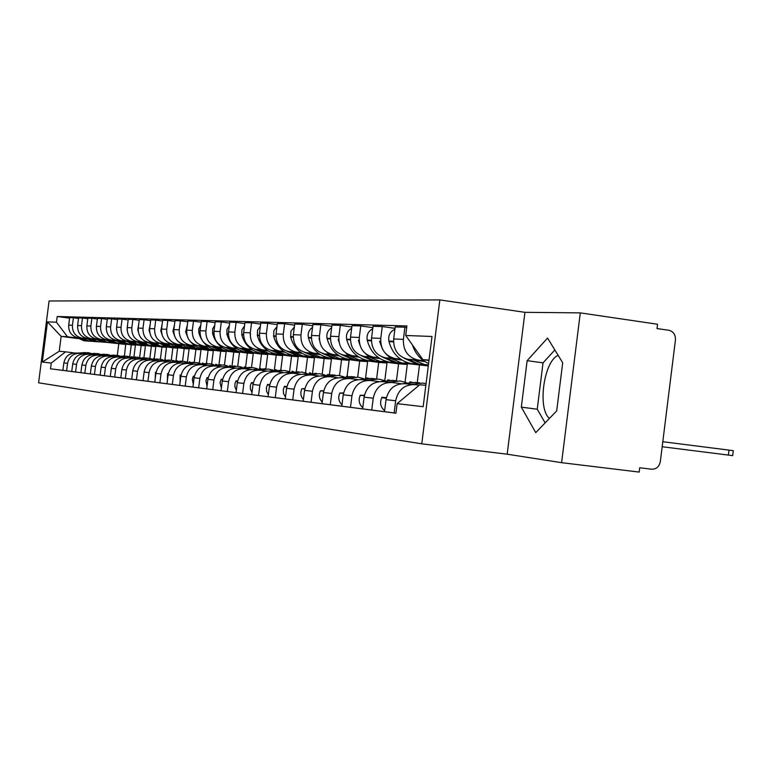<?xml version="1.0" encoding="UTF-8"?>
<svg xmlns="http://www.w3.org/2000/svg" width="772" height="772" viewBox="0 0 772 772"><rect width="100%" height="100%" fill="white"/><g stroke="black" fill="none" stroke-linecap="round" stroke-linejoin="round"><path stroke-width="1.16" d="M439.847 299.922L49.08 300.974L38.6 382.796L421.763 443.823L507.185 454.197L561.601 462.679L639.187 472.078L639.718 467.764L651.626 469.222C656.325 469.26 659.23 466.713 660.34 461.55L675.432 339.989C675.616 334.72 673.435 331.477 668.87 330.281L657.02 328.554L657.551 324.24L580.293 312.882L524.931 312.322L439.847 299.922L421.763 443.823M549.442 418.414C537.254 408.6 543.797 361.122 558.156 355.342M561.601 462.679L580.293 312.882M423.712 360.756L417.777 359.955C407.799 357.32 403.013 350.459 403.399 339.362L404.924 327.203L395.187 326.923L393.681 338.947C393.295 349.919 398.043 356.712 407.925 359.308L425.034 361.624M413.802 384.543L405.155 383.732C394.82 383.491 388.451 388.798 386.029 399.664L395.669 400.764C398.111 389.773 404.547 384.408 414.979 384.649L419.215 385.209M395.669 400.764L394.135 412.933L395.93 413.165M406.719 327.453L404.924 327.203M386.029 399.664L384.514 411.698L394.135 412.933M400.639 359.241L394.839 358.459C385.093 355.892 380.403 349.214 380.77 338.397L382.265 326.556L373.03 326.295L371.554 338.001C371.187 348.703 375.829 355.313 385.489 357.851L401.894 360.061M384.524 411.669L371.747 410.057L373.233 398.207C375.617 387.505 381.908 382.275 392.108 382.516L401.237 383.713M395.013 328.341L382.265 326.556M390.96 382.41L382.787 381.648C372.683 381.407 366.449 386.579 364.094 397.165L362.618 408.89L350.488 407.327L351.945 395.775C354.271 385.344 360.428 380.249 370.396 380.49L379.013 381.619M378.734 357.803L373.059 357.04C363.525 354.541 358.932 348.018 359.298 337.48L360.756 325.938L351.974 325.688L350.536 337.113C350.179 347.535 354.724 353.991 364.172 356.461L379.921 358.584M372.857 327.627L360.756 325.938M369.277 380.384L361.537 379.66C351.656 379.419 345.567 384.466 343.26 394.781L341.813 406.217L350.488 407.327M423.953 364.509L428.402 365.117M357.909 356.442L352.35 355.689C343.019 353.248 338.532 346.889 338.879 336.611L340.307 325.359L331.95 325.118L330.551 336.254C330.204 346.435 334.652 352.727 343.897 355.139L359.038 357.175M403.891 363.207L428.296 365.928L408.012 363.178M341.822 406.188L330.281 404.731L331.709 393.469C333.977 383.288 339.998 378.328 349.764 378.56L357.899 379.621M351.82 326.961L340.307 325.359M348.654 378.454L341.33 377.778C331.661 377.537 325.688 382.458 323.439 392.523L322.03 403.669L311.048 402.26L312.438 391.269C314.667 381.339 320.554 376.495 330.117 376.726L337.818 377.73M419.437 365.301L417.247 382.738M338.088 355.139L332.645 354.406C323.516 352.022 319.116 345.817 319.454 335.791L320.843 324.8L312.892 324.578L311.512 335.453C311.174 345.383 315.536 351.521 324.597 353.885L339.149 355.834M405.059 382.159L407.288 364.432L390.478 362.174M387.988 361.846L386.492 361.643M331.806 326.324L320.843 324.8M329.036 376.63L322.088 375.974C312.612 375.742 306.773 380.538 304.573 390.371L303.193 401.247L292.733 399.906L294.084 389.175C296.265 379.477 302.026 374.748 311.396 374.98L318.691 375.935M383.144 361.74L398.593 363.815L396.451 380.799M319.193 353.894L313.866 353.18C304.921 350.855 300.607 344.795 300.935 335L302.296 324.279L294.711 324.057L293.37 334.681C293.042 344.38 297.317 350.382 306.185 352.679L320.206 354.56M384.784 380.567L387.004 362.994L370.521 360.785M312.747 325.726L302.296 324.279M310.334 374.883L303.734 374.266C294.45 374.034 288.738 378.714 286.576 388.316L285.235 398.941L275.247 397.657L276.579 387.177C278.702 377.701 284.357 373.079 293.524 373.31L300.443 374.217M363.11 360.312L378.695 362.406L376.62 378.869M301.167 352.717L295.946 352.013C287.184 349.745 282.957 343.82 283.276 334.247L284.607 323.767L277.36 323.565L276.048 333.938C275.729 343.415 279.918 349.282 288.612 351.54L302.132 353.354M365.523 378.357L367.626 361.614L351.482 359.453M294.576 325.147L284.607 323.767M292.492 373.214L286.219 372.625C277.119 372.403 271.522 376.977 269.409 386.357L268.096 396.74L275.247 397.657M343.887 358.941L359.694 361.055L357.668 377.141M283.942 351.588L278.837 350.903C270.239 348.674 266.099 342.884 266.408 333.533L267.71 323.285L260.791 323.092L259.498 333.234C259.189 342.507 263.3 348.24 271.821 350.44L284.868 352.186M347.091 376.389L349.118 360.302L333.282 358.189M268.096 396.721L258.552 395.515L259.855 385.267C261.94 376.012 267.479 371.496 276.463 371.718L283.034 372.577M277.235 324.607L267.71 323.285M275.45 371.622L269.476 371.062C260.56 370.84 255.069 375.317 253.004 384.485L251.72 394.637L242.601 393.469L243.865 383.443C245.911 374.391 251.334 369.971 260.154 370.193L266.398 371.004M325.485 357.619L341.533 359.762L339.535 375.578M267.479 350.507L262.47 349.832C254.046 347.661 249.983 341.996 250.282 332.848L251.556 322.831L244.936 322.638L243.672 332.568C243.373 341.629 247.407 347.236 255.764 349.398L268.367 351.086M329.451 374.632L331.42 359.048L317.215 357.147M260.666 324.086L251.556 322.831M259.16 370.106L253.467 369.576C244.724 369.354 239.339 373.725 237.313 382.69L236.058 392.63L227.325 391.5L228.57 381.696C230.567 372.837 235.894 368.514 244.541 368.736L250.485 369.508M307.874 356.355L324.153 358.526L322.175 374.169M251.73 349.475L246.818 348.819C238.548 346.686 234.563 341.137 234.852 332.192L236.097 322.387L229.757 322.204L228.522 331.921C228.232 340.79 232.189 346.281 240.391 348.394L252.569 350.025M312.544 373.04L314.465 357.841L300.298 355.95M244.811 323.584L236.097 322.387M243.566 368.649L238.143 368.138C229.564 367.926 224.276 372.2 222.297 380.982L221.062 390.7L212.705 389.628L213.921 380.027C215.88 371.351 221.101 367.125 229.593 367.347L235.248 368.08M290.996 355.149L307.507 357.349L305.538 372.876M236.637 348.481L231.812 347.834C223.697 345.75 219.788 340.327 220.078 331.564L221.294 321.963L215.214 321.789L214.008 331.304C213.719 339.989 217.607 345.364 225.656 347.439L237.448 349.012M296.332 371.602L298.214 356.683L283.932 354.782M229.641 323.111L221.294 321.963M234.649 366.111L223.436 366.768C215.031 366.555 209.849 370.743 207.909 379.332L206.693 388.856L198.674 387.824L199.871 378.415C201.791 369.933 206.925 365.793 215.253 366.005L220.647 366.7M274.822 353.991L291.546 356.21L289.587 371.631M222.162 347.535L217.434 346.898C209.463 344.852 205.622 339.535 205.902 330.956L207.099 321.557L201.27 321.393L200.083 330.705C199.803 339.217 203.615 344.486 211.518 346.522L222.934 348.037M280.767 370.29L282.629 355.583L268.183 353.653M215.108 322.657L207.099 321.557M214.307 365.918L209.366 365.455C201.096 365.243 196.011 369.344 194.1 377.759L192.913 387.081L185.222 386.096L186.39 376.881C188.281 368.562 193.309 364.509 201.492 364.722L206.635 365.388M261.631 353.18L276.222 355.12L274.349 369.933M259.315 352.872L260.01 352.968M208.276 346.618L203.625 346.001C195.808 343.994 192.035 338.792 192.305 330.377L193.482 321.171L187.885 321.017L186.718 330.146C186.448 338.483 190.192 343.646 197.95 345.634L209.019 347.101M265.848 368.871L267.662 354.512L253.216 352.592M201.164 322.223L193.482 321.171M200.566 364.635L195.837 364.191C187.721 363.979 182.723 368.003 180.851 376.244L179.693 385.382L172.301 384.437L173.449 375.404C175.302 367.25 180.243 363.274 188.281 363.487L193.193 364.123M247.175 352.177L261.515 354.078L259.72 368.263M194.93 345.75L190.375 345.142C182.684 343.173 178.979 338.068 179.249 329.827L180.397 320.795L175.022 320.65L173.883 329.596C173.613 337.769 177.29 342.836 184.923 344.785L195.644 346.213M251.508 367.511L253.293 353.499L239.098 351.607M187.779 321.808L180.397 320.795M187.364 363.4L182.839 362.975C174.868 362.772 169.965 366.71 168.122 374.796L166.984 383.752L159.881 382.835L161.01 373.986C162.824 365.986 167.678 362.097 175.572 362.3L180.272 362.908M233.279 351.202L247.378 353.074L245.612 367.009M182.105 344.91L177.628 344.312C170.081 342.382 166.434 337.374 166.704 329.287L167.823 320.438L162.651 320.293L161.531 329.065C161.271 337.084 164.89 342.054 172.388 343.965L182.8 345.354M237.718 366.256L239.465 352.514L226.717 350.826M174.926 321.403L167.823 320.438M174.684 362.213L170.351 361.807C162.516 361.605 157.691 365.465 155.886 373.397L154.767 382.179L147.935 381.3L149.044 372.615C150.829 364.77 155.597 360.958 163.355 361.161L167.852 361.74M219.923 350.276L233.771 352.109L232.044 365.735M169.772 344.1L165.372 343.511C157.951 341.62 154.371 336.708 154.632 328.775L155.732 320.1L150.752 319.955L149.662 328.563C149.401 336.428 152.962 341.301 160.325 343.183L170.438 344.524M224.44 365.108L226.157 351.569L213.487 349.89M162.564 321.027L155.732 320.1M162.477 361.074L158.328 360.688C150.617 360.485 145.889 364.278 144.113 372.056L143.013 380.673L147.935 381.3M208.228 349.533L220.686 351.173L218.978 364.567M157.903 343.318L153.57 342.739C146.275 340.886 142.752 336.061 143.003 328.283L144.094 319.762L139.298 319.627L138.217 328.081C137.966 335.801 141.469 340.577 148.716 342.43L158.54 343.733M211.644 364.056L213.352 350.662L200.614 348.973M143.023 380.654L136.432 379.824L137.522 371.303C139.278 363.602 143.968 359.858 151.592 360.061L155.896 360.62M150.665 320.66L144.094 319.762M150.733 359.984L146.748 359.607C139.172 359.405 134.521 363.13 132.774 370.763L131.703 379.216L125.363 378.405L126.425 370.039C128.152 362.483 132.765 358.806 140.263 358.999L144.383 359.54M195.731 348.654L208.073 350.285L206.394 363.496M146.458 342.565L142.202 342.006C135.032 340.172 131.568 335.444 131.809 327.801L132.88 319.444L128.258 319.309L127.197 327.608C126.955 335.183 130.391 339.883 137.522 341.697L147.076 342.961M199.311 363.081L201 349.784L188.156 348.085M139.211 320.303L132.88 319.444M139.414 358.922L135.592 358.565C128.142 358.372 123.559 362.02 121.851 369.518L120.799 377.817L114.681 377.035L115.732 368.813C117.421 361.402 121.957 357.783 129.339 357.986L133.286 358.498M183.533 347.786L195.914 349.417L194.274 362.329M194.264 362.367L193.56 362.261M135.438 341.842L131.25 341.292C124.186 339.497 120.779 334.845 121.021 327.347L122.072 319.135L117.614 319.01L116.572 327.154C116.331 334.604 119.718 339.217 126.733 340.992L136.026 342.228M187.422 362.078L189.101 348.934L176.122 347.217M128.181 319.965L122.072 319.135M128.509 357.909L124.832 357.561C117.508 357.368 113.001 360.949 111.322 368.312L110.28 376.466L104.384 375.703L105.417 367.636C107.076 360.35 111.544 356.809 118.801 357.002L122.594 357.494M171.712 346.937L184.19 348.587L182.578 361.257M124.794 341.147L120.683 340.597C113.735 338.84 110.377 334.266 110.618 326.903L111.65 318.836L107.347 318.72L106.324 326.72C106.092 334.035 109.421 338.561 116.321 340.317L125.363 341.513M175.987 360.862L177.608 348.114L164.494 346.387M117.537 319.637L111.65 318.836M117.981 356.925L114.459 356.596C107.24 356.403 102.811 359.916 101.161 367.154L100.138 375.163L94.445 374.43L95.458 366.497C97.098 359.347 101.489 355.863 108.63 356.046L112.268 356.519M160.277 346.117L172.87 347.776L171.287 360.225M114.526 340.471L110.473 339.941C103.641 338.204 100.341 333.716 100.572 326.479L101.586 318.556L97.436 318.431L96.423 326.305C96.191 333.485 99.472 337.943 106.266 339.661L115.076 340.828M164.938 359.733L166.511 347.332L153.261 345.586M107.269 319.318L101.586 318.556M107.819 355.979L104.432 355.66C97.34 355.467 92.978 358.922 91.347 366.034L90.343 373.899L84.843 373.194L85.837 365.407C87.448 358.362 91.771 354.946 98.806 355.13L102.3 355.583M149.363 345.345L161.937 347.004L160.373 359.279M104.606 339.825L100.621 339.294C93.894 337.586 90.642 333.176 90.874 326.064L91.868 318.276L87.854 318.16L86.869 325.89C86.638 332.954 89.87 337.335 96.548 339.033L105.137 340.162M154.255 358.7L155.799 346.57L143.341 344.93M133.344 340.24L142.405 344.804M97.359 319.019L91.868 318.276M98.015 355.062L94.753 354.753C87.767 354.57 83.472 357.967 81.871 364.953L80.877 372.693L75.569 372.007L76.544 364.345C78.136 357.426 82.392 354.058 89.311 354.242L92.669 354.676M140.05 344.766L151.37 346.252L149.826 358.401M95.024 339.197L91.096 338.676C84.476 336.997 81.272 332.664 81.494 325.668L82.479 318.006L78.599 317.9L77.625 325.504C77.403 332.442 80.578 336.756 87.168 338.416L95.535 339.526M143.92 357.745L145.435 345.837L133.16 344.215M87.786 318.72L82.479 318.006M88.529 354.174L85.393 353.885C78.512 353.692 74.286 357.04 72.713 363.901L71.738 371.515L66.595 370.849L67.56 363.313C69.123 356.51 73.311 353.209 80.134 353.393L83.366 353.808M129.957 344.051L141.16 345.528L139.626 357.571M85.76 338.59L81.89 338.078C75.366 336.428 72.211 332.163 72.433 325.282L73.398 317.746L69.644 317.639L68.689 325.118C68.467 331.95 71.603 336.187 78.088 337.827L86.252 338.898M133.923 356.847L135.418 345.123L123.327 343.53M78.522 318.44L73.398 317.746M79.362 353.315L76.341 353.036C69.567 352.852 65.398 356.133 63.854 362.898L62.889 370.377L66.595 370.849M120.065 343.347L131.279 344.823L129.754 356.751M135.418 345.123L131.279 344.823M145.435 345.837L141.16 345.528M155.799 346.57L151.37 346.252M166.511 347.332L161.937 347.004M177.608 348.114L172.87 347.776M189.101 348.934L184.19 348.587M201 349.784L195.914 349.417M213.352 350.662L208.073 350.285M226.157 351.569L220.686 351.173M239.465 352.514L233.771 352.109M253.293 353.499L247.378 353.074M267.662 354.512L261.515 354.078M282.629 355.583L276.222 355.12M298.214 356.683L291.546 356.21M314.465 357.841L307.507 357.349M331.42 359.048L324.153 358.526M349.118 360.302L341.533 359.762M367.626 361.614L359.694 361.055M387.004 362.994L378.695 362.406M407.288 364.432L398.593 363.815M71.738 371.515L75.569 372.007M80.877 372.693L84.843 373.194M90.343 373.899L94.445 374.43M100.138 375.163L104.384 375.703M110.28 376.466L114.681 377.035M120.799 377.817L125.363 378.405M131.703 379.216L136.432 379.824M154.767 382.179L159.881 382.835M166.984 383.752L172.301 384.437M179.693 385.382L185.222 386.096M192.913 387.081L198.674 387.824M206.693 388.856L212.705 389.628M221.062 390.7L227.325 391.5M236.058 392.63L242.601 393.469M251.72 394.637L258.552 395.515M285.235 398.941L292.733 399.906M303.193 401.247L311.048 402.26M322.03 403.669L330.281 404.731M362.618 408.89L371.747 410.057M429.029 360.07L422.911 359.675L428.981 360.505M422.911 359.675L405.705 335.482L432.002 336.476L423.172 406.709L397.126 403.65L419.756 384.755L425.864 385.325M77.644 338.532L61.142 336.36L59.241 351.241L65.543 351.82L51.251 363.081L50.518 368.804L395.93 413.194L397.126 403.65M51.251 363.081L42.315 362.039L47.468 321.876L56.481 322.223L67.473 336.775L61.142 336.36L47.468 321.876M405.705 335.482L406.912 325.948L57.215 316.501L56.481 322.223M524.931 312.322L507.185 454.197M521.332 407.143L535.749 432.638L556.689 410.887L562.701 362.753L547.56 338.059L527.141 360.669L521.332 407.143L537.244 409.208L545.128 422.902M124.417 356.056L125.72 344.428L107.366 342.44M118.763 343.936L117.305 355.371M125.72 344.428L113.802 342.865M76.785 338.001L67.473 336.775M65.543 351.82L74.363 352.958M62.889 370.367L50.518 368.804M69.576 318.17L57.215 316.501M59.241 351.241L42.315 362.039M554.856 349.957L543.034 362.859L537.244 409.208M543.034 362.859L527.141 360.669M728.372 455.084L728.99 450.115L733.303 450.674L732.686 455.625L662.183 446.737M428.315 360.408L428.933 360.871M412.402 344.891C415.278 353.692 420.672 359.887 428.605 363.477M728.99 450.115L662.801 441.719M411.428 382.15L409.797 381.879M417.961 382.902L415.133 382.372L403.245 383.597M417.488 382.584L419.157 382.854M426.067 383.694L422.921 383.076L411.042 384.282M386.376 397.715L381.995 397.223L381.744 397.715C379.583 402.897 380.557 407.211 384.649 410.665M423.654 364.49L419.215 364.181L407.587 359.25M413.638 360.08L424.658 364.567L428.431 364.876M394.888 329.335C390.072 331.603 388.075 335.521 388.876 341.079L389.001 341.629C392.398 353.875 399.896 361.209 411.505 363.641L415.915 363.95M404.142 358.227L416.851 364.017L421.28 364.326M389.213 380.123L387.698 379.882M395.428 380.837L392.765 380.335L381.185 381.522M395.013 380.538L396.567 380.799M406.497 382.7L400.166 381.011L388.548 382.179M364.432 395.264L360.263 395.303C358.198 400.147 359.038 404.267 362.772 407.674M401.035 362.917L396.692 362.608L385.344 357.822M379.563 341.195L382.159 348.326M385.672 353.634L390.507 358.198M391.076 358.604L401.855 362.975L408.89 363.091M372.712 328.804C368.263 331.12 366.43 334.884 367.221 340.105L367.337 340.635C370.666 352.572 378.01 359.723 389.368 362.097L393.672 362.396M382.198 356.963L394.444 362.454L398.777 362.753M368.109 378.203L366.69 377.971M374.015 378.869L371.506 378.405L360.206 379.544M373.638 378.598L375.095 378.84M384.543 380.615L378.55 379.052L367.183 380.191M343.588 392.929L339.834 393.006C337.875 397.541 338.59 401.488 341.986 404.827M379.534 361.412L375.279 361.113L364.201 356.461L373.059 357.04M358.372 340.22L359.829 344.814M365.494 353.624L369.093 356.799M369.643 357.195L380.191 361.46L386.936 361.595M351.646 328.312C347.535 330.657 345.856 334.276 346.638 339.169L346.753 339.69C350.005 351.328 357.195 358.314 368.312 360.63L372.529 360.92M361.306 355.728L373.146 360.968L377.383 361.267M348.008 376.369L346.686 376.157M353.634 376.997L351.279 376.572L340.23 377.672M353.306 376.755L354.666 376.977M363.66 378.637L357.976 377.18L346.85 378.29M323.767 390.719L320.399 390.825C318.527 395.071 319.135 398.834 322.233 402.106M359.067 359.984L354.908 359.694L344.061 355.149M338.223 339.294L339.033 342.141M345.856 353.055L348.712 355.477M349.262 355.863L359.588 360.022L366.063 360.167M331.613 327.849C327.81 330.213 326.286 333.687 327.038 338.281L327.154 338.792C330.348 350.15 337.383 356.963 348.278 359.231L352.408 359.52M341.407 354.531L352.872 359.549L357.031 359.839M328.862 374.623L327.618 374.43M334.228 375.221L331.999 374.825L321.2 375.887M333.938 374.999L335.202 375.202M343.772 376.755L338.387 375.404L327.492 376.485M304.882 388.605L301.881 388.741C300.096 392.736 300.607 396.325 303.415 399.51M339.574 358.623L335.502 358.343L324.867 353.904L332.925 354.445M319.029 338.416L319.415 339.892M326.981 352.293L329.306 354.213M329.847 354.589L339.96 358.652L346.184 358.806M312.525 327.425C309.022 329.779 307.632 333.118 308.366 337.441L308.482 337.933C311.618 349.031 318.508 355.68 329.171 357.899L333.224 358.179M322.426 353.373L333.562 358.208L337.625 358.488M310.595 372.953L309.427 372.779M315.709 373.523L303.029 374.188M315.458 373.32L316.645 373.513M324.819 374.97L319.704 373.706L309.032 374.758M286.885 386.589L284.443 386.318L283.256 389.763L283.565 393.681L285.476 397.03M320.978 357.33L316.983 357.05L306.619 352.746M311.328 353.373L321.239 357.339L327.232 357.513M294.335 327.029L290.947 331.178L290.668 337.113C293.736 347.96 300.501 354.464 310.942 356.625L314.908 356.905M304.303 352.264L315.14 356.915L319.125 357.195M293.138 371.371L292.057 371.197M298.031 371.911L285.679 372.567M297.818 371.718L298.928 371.892M306.735 373.272L301.871 372.085L291.411 373.117M269.708 384.668L267.566 384.427L266.408 387.698L266.639 391.414L268.357 394.656M303.222 356.085L299.304 355.815L289.162 351.617M293.659 352.215L303.377 356.095L309.138 356.268M276.974 326.652L273.867 330.686L273.655 336.331C276.665 346.927 283.295 353.286 293.534 355.409L297.423 355.68M286.991 351.192L297.538 355.689L301.447 355.96M276.453 369.846L275.44 369.692M281.133 370.367L269.1 371.023M280.95 370.193L282.012 370.348M289.461 371.65L284.829 370.541L274.571 371.544M253.303 382.835L251.421 382.623L250.311 385.73L250.466 389.252L252 392.379M286.248 354.898L282.407 354.637L272.468 350.536M276.772 351.106L286.296 354.908L291.855 355.081M260.376 326.305L257.539 330.223L257.385 335.588C260.338 345.952 266.842 352.177 276.887 354.252L284.55 354.782M270.432 350.16L280.718 354.512L276.887 354.252M260.492 368.389L259.537 368.244M264.97 368.881L253.216 369.537M264.815 368.726L265.79 368.871M272.941 370.097L268.531 369.064L258.466 370.039M237.602 381.078L235.981 380.895L234.91 383.848L234.997 387.187L236.367 390.198M269.988 353.769L266.243 353.508L256.497 349.504M260.618 350.044L269.959 353.769L275.334 353.952M244.512 325.987L241.916 329.769L241.819 334.874C244.724 345.016 251.103 351.106 260.955 353.132L264.661 353.402M254.586 349.166L264.622 353.393L268.386 353.653M243.672 332.568L250.282 332.848L250.514 334.816M245.197 366.999L244.299 366.864M249.491 367.472L238.017 368.128M249.356 367.327L250.273 367.462M257.124 368.62L252.917 367.646L243.045 368.601M222.577 379.399L221.188 379.245L220.059 382.671L221.39 388.104M254.384 352.679L250.755 352.428L241.202 348.51M245.149 349.031L254.326 352.669L259.508 352.862M229.313 325.678L226.958 329.345L226.91 334.189C229.757 344.119 236.02 350.083 245.689 352.071L249.288 352.331M239.397 348.211L249.202 352.312L252.898 352.572M230.529 365.667L229.689 365.542M234.543 365.976L235.402 366.111M241.964 367.202L237.95 366.285L228.271 367.221M208.179 377.788L207.012 377.662L205.912 380.914L207.05 386.087M239.436 351.646L235.914 351.385L226.543 347.554M230.336 348.066L239.33 351.627L244.348 351.82M214.761 325.398L212.618 328.93L212.618 333.533C215.407 343.26 221.554 349.098 231.06 351.048L234.543 351.299M224.835 347.284L234.427 351.289L238.046 351.54M216.459 364.384L215.677 364.268M220.416 364.809L209.453 365.465M220.329 364.693L221.13 364.809M227.431 365.851L223.6 364.982L214.095 365.899M194.38 376.244L193.396 376.138L192.334 379.216L193.29 384.147M225.096 350.642L221.67 350.392L212.483 346.647M216.112 347.13L224.951 350.623L229.805 350.816M200.797 325.137L198.722 329.084L198.896 332.906C201.646 342.43 207.678 348.153 217.009 350.073L220.396 350.314M210.852 346.396L220.242 350.295L223.803 350.546M202.94 363.158L202.206 363.043M206.742 363.564L196.03 364.21M206.674 363.448L207.436 363.564M213.487 364.548L209.82 363.737L200.488 364.625M181.121 374.767L180.127 375.057L180.088 382.275M211.316 349.687L207.996 349.436L198.973 345.769M202.467 346.232L211.142 349.658L215.842 349.851M187.384 324.887L185.618 331.883L188.088 338.319M197.42 345.538L206.626 349.34L210.119 349.591M190.317 341.552L193.502 344.698L198.24 347.583L206.809 349.369M189.951 361.971L189.256 361.865M193.608 362.367L183.118 363.004M200.083 363.303L196.58 362.531L187.413 363.4M168.392 373.339L167.572 373.638L167.408 380.471M198.086 348.761L194.853 348.519L185.994 344.93M189.352 345.373L197.883 348.732L202.428 348.925M174.511 324.665L172.957 331.304L174.549 335.994M184.518 344.717L193.531 348.433L196.966 348.674M178.438 341.764L184.875 346.483L189.565 348.047L193.743 348.462M177.454 360.833L176.807 360.736M180.966 361.209L170.708 361.846M180.947 361.113L181.613 361.209M187.21 362.107L183.852 361.383L174.848 362.222M156.147 371.969L155.49 372.287L155.211 378.724M185.357 347.873L182.211 347.641L173.517 344.119M176.74 344.544L185.126 347.844L189.536 348.037M162.12 324.462L160.779 330.754L161.859 334.237M172.098 343.916L180.938 347.554L184.315 347.786M166.675 341.542L173.623 346.136L181.179 347.583M165.43 359.742L164.812 359.655M168.807 360.099L158.771 360.727M168.798 360.013L169.425 360.099M174.819 360.958L171.606 360.263L162.757 361.093M144.364 370.656L143.476 377.035M173.111 347.024L170.043 346.792L161.502 343.337M164.61 343.752L172.851 346.985L177.135 347.188M150.202 324.269L149.054 330.223L149.778 332.751M160.142 343.154L168.827 346.705L172.137 346.937M155.22 341.166L166.057 346.512L169.087 346.744M153.84 358.69L153.261 358.604M157.102 359.028L147.259 359.655M157.102 358.951L157.691 359.038M162.882 359.848L159.804 359.192L151.109 360.003M133.025 369.392L132.186 375.395M161.309 346.203L158.328 345.972L149.932 342.594M152.924 342.99L161.03 346.165L165.189 346.358M138.728 324.105L137.763 329.712L138.227 331.439M148.629 342.411L157.15 345.895L160.412 346.117M144.103 340.722L154.477 345.702L157.44 345.933M142.666 357.668L142.135 357.59M145.811 358.005L136.171 358.623M145.831 357.928L146.381 358.005M151.389 358.787L148.436 358.16L139.877 358.961M122.101 368.167L121.31 373.793M149.942 345.412L147.027 345.18L138.777 341.871M141.672 342.247L149.633 345.364L153.676 345.567M127.67 323.96L127.139 330.271M142.202 342.006L137.522 341.697L145.898 345.103L149.102 345.325M131.896 356.693L131.385 356.616M134.926 357.011L125.479 357.619M134.965 356.944L135.476 357.011M140.301 357.754L137.474 357.166L129.049 357.947M111.515 367.202L110.821 372.229M138.97 344.65L136.142 344.428L128.027 341.166M130.806 341.533L138.651 344.601L142.579 344.795M116.997 323.854L116.485 329.2M126.811 341.012L135.042 344.351L138.198 344.563M122.931 339.728L132.562 344.177L135.37 344.399M124.234 356.017L115.153 356.654M124.466 355.988L124.948 356.056M129.609 356.77L126.888 356.21L118.599 356.973M101.277 366.43L100.707 370.695M128.393 343.907L125.624 343.685L117.643 340.491M120.335 340.848L128.055 343.858L131.867 344.051M106.7 323.767L106.227 328.245M116.475 340.336L124.562 343.617L127.67 343.829M112.847 339.207L122.169 343.443L124.91 343.665M114.275 355.13L105.185 355.728M119.293 355.815L116.669 355.284L108.514 356.037M91.395 365.716L90.951 369.161M118.174 343.193L115.472 342.98L107.626 339.844M110.222 340.182L117.817 343.144L121.532 343.337M96.751 323.738L96.336 327.328M110.686 339.969L106.468 339.69L114.449 342.913L117.508 343.125M103.081 338.696L112.133 342.749L114.816 342.961M104.471 354.232L95.554 354.83M109.315 354.888L106.806 354.387L98.768 355.13M81.851 365.069L81.533 367.597M108.302 342.507L105.658 342.295L97.938 339.217M100.447 339.545L107.926 342.45L111.544 342.652M87.13 323.786L86.811 326.363M96.847 339.072L104.674 342.228L107.684 342.44M93.634 338.175L102.435 342.073L105.05 342.285M94.995 353.373L86.242 353.962M99.684 354.001L97.262 353.518L89.34 354.252M72.616 364.664L72.462 365.87M98.748 341.842L96.172 341.629L88.568 338.609M90.999 338.927L98.362 341.784L101.894 341.977M77.808 324.066L77.654 325.273M87.516 338.464L95.217 341.571L98.189 341.774M84.486 337.663L93.055 341.417L95.612 341.62M85.827 352.534L77.229 353.122M90.363 353.142L88.027 352.679L80.22 353.402M89.523 341.195L86.995 340.992L79.516 338.02M81.861 338.329L89.118 341.137L92.553 341.33M78.493 337.885L86.078 340.925L88.992 341.137M75.627 337.152L83.974 340.78L86.483 340.983M78.281 337.856L82.093 338.097M87.361 338.445L91.299 338.705M96.761 339.062L100.823 339.323M116.533 340.346L120.895 340.626M126.946 341.021L131.462 341.32M137.734 341.726L142.424 342.035M148.938 342.459L153.792 342.778M160.547 343.212L165.604 343.54M172.619 344.003L177.859 344.341M185.155 344.814L190.607 345.171M198.192 345.663L203.866 346.039M211.76 346.551L217.675 346.937M225.897 347.477L232.063 347.873M240.642 348.433L247.069 348.847M256.024 349.436L262.731 349.87M272.082 350.478L279.097 350.942M288.882 351.578L296.216 352.051M306.455 352.717L314.136 353.219M344.187 355.178L352.64 355.728M364.461 356.5L373.349 357.079M385.778 357.89L395.129 358.498M408.224 359.356L418.077 359.993M72.713 363.901L76.544 364.345M81.871 364.953L85.837 365.407M91.347 366.034L95.458 366.497M101.161 367.154L105.417 367.636M111.322 368.312L115.732 368.813M121.851 369.518L126.425 370.039M132.774 370.763L137.522 371.303M144.113 372.056L149.044 372.615M155.886 373.397L161.01 373.986M168.122 374.796L173.449 375.404M180.851 376.244L186.39 376.881M194.1 377.759L199.871 378.415M207.909 379.332L213.921 380.027M222.297 380.982L228.57 381.696M237.313 382.69L243.865 383.443M253.004 384.485L259.855 385.267M269.409 386.357L276.579 387.177M286.576 388.316L294.084 389.175M304.573 390.371L312.438 391.269M323.439 392.523L331.709 393.469M343.26 394.781L351.945 395.775M364.094 397.165L373.233 398.207M63.854 362.898L67.56 363.313M77.625 325.504L81.494 325.668M86.869 325.89L90.874 326.064M96.423 326.305L100.572 326.479M106.324 326.72L110.618 326.903M116.572 327.154L121.021 327.347M127.197 327.608L131.809 327.801M138.217 328.081L143.003 328.283M149.662 328.563L154.632 328.775M161.531 329.065L166.704 329.287M173.883 329.596L179.249 329.827M186.718 330.146L192.305 330.377M200.083 330.705L205.902 330.956M223.455 366.768L228.628 367.25M214.008 331.304L220.078 331.564M228.522 331.921L234.852 332.192M259.498 333.234L266.408 333.533M276.048 333.938L283.276 334.247M293.37 334.681L300.935 335M311.512 335.453L319.454 335.791M330.551 336.254L338.879 336.611M350.536 337.113L359.298 337.48M371.554 338.001L380.77 338.397M393.681 338.947L403.399 339.362M68.689 325.118L72.433 325.282M381.744 397.715L386.27 398.227M388.876 341.079L393.527 341.292M389.001 341.629L393.527 341.832M360.263 395.303L364.326 395.766M367.221 340.105L371.4 340.288M367.337 340.635L371.409 340.819M339.834 393.006L343.482 393.421M346.638 339.169L350.392 339.342M346.753 339.69L350.392 339.854M320.399 390.825L323.661 391.192M327.038 338.281L330.406 338.435M327.154 338.792L330.406 338.937M301.881 388.741L304.786 389.069M308.366 337.441L311.377 337.576M308.482 337.933L311.377 338.068M284.212 386.753L286.788 387.042M290.562 336.631L293.235 336.756M290.668 337.113L293.235 337.229M267.334 384.861L269.611 385.112M273.549 335.859L275.913 335.965M273.655 336.331L275.922 336.438M251.209 383.047L253.206 383.269M257.279 335.125L259.373 335.222M257.385 335.588L259.382 335.675M235.769 381.31L237.515 381.503M241.713 334.421L243.547 334.508M241.819 334.874L243.556 334.952M220.975 379.65L222.49 379.814M226.804 333.745L228.406 333.822M226.91 334.189L228.406 334.257M206.799 378.048L208.093 378.193M212.512 333.099L213.892 333.157M212.618 333.533L213.892 333.591M193.193 376.524L194.293 376.649M198.79 332.481L199.967 332.529M198.896 332.906L199.977 332.954M180.127 375.057L181.034 375.153M185.618 331.883L186.602 331.921M185.724 332.298L186.612 332.336M167.572 373.638L168.306 373.725M172.957 331.304L173.768 331.342M173.053 331.719L173.768 331.748M155.49 372.287L156.06 372.345M160.779 330.754L161.425 330.783M160.875 331.159L161.425 331.178M149.054 330.223L149.546 330.252M78.088 337.827L81.89 338.078M407.925 359.308L417.777 359.955M385.489 357.851L394.839 358.459M343.897 355.139L352.35 355.689M324.597 353.885L332.645 354.406M306.185 352.679L313.866 353.18M288.612 351.54L295.946 352.013M271.821 350.44L278.837 350.903M255.764 349.398L262.47 349.832M240.391 348.394L246.818 348.819M225.656 347.439L231.812 347.834M211.518 346.522L217.434 346.898M197.95 345.634L203.625 346.001M184.923 344.785L190.375 345.142M172.388 343.965L177.628 344.312M160.325 343.183L165.372 343.511M148.716 342.43L153.57 342.739M126.733 340.992L131.25 341.292M116.321 340.317L120.683 340.597M106.266 339.661L110.473 339.941M96.548 339.033L100.621 339.294M87.168 338.416L91.096 338.676M410.965 382.063L411.891 382.15M418.665 382.767L419.659 382.854M419.215 364.181L424.658 364.567M411.505 363.641L416.851 364.017M388.837 380.056L389.599 380.123M396.161 380.721L396.972 380.799M396.692 362.608L401.855 362.975M389.368 362.097L394.444 362.454M367.81 378.145L368.408 378.203M374.767 378.772L375.424 378.84M375.279 361.113L380.191 361.46M368.312 360.63L373.146 360.968M354.416 376.929L354.917 376.977M354.908 359.694L359.588 360.022M348.278 359.231L352.872 359.549M335.502 358.343L339.96 358.652M329.171 357.899L333.562 358.208M316.983 357.05L321.239 357.339M310.942 356.625L315.14 356.915M299.304 355.815L303.377 356.095M293.534 355.409L297.538 355.689M282.407 354.637L286.296 354.908M266.243 353.508L269.959 353.769M260.955 353.132L264.622 353.393M250.755 352.428L254.326 352.669M245.689 352.071L249.202 352.312M235.914 351.385L239.33 351.627M231.06 351.048L234.427 351.289M221.67 350.392L224.951 350.623M217.009 350.073L220.242 350.295M207.996 349.436L211.142 349.658M203.518 349.127L206.626 349.34M194.853 348.519L197.883 348.732M190.539 348.22L193.531 348.433M182.211 347.641L185.126 347.844M178.062 347.352L180.938 347.554M170.043 346.792L172.851 346.985M166.057 346.512L168.827 346.705M158.328 345.972L161.03 346.165M154.477 345.702L157.15 345.895M147.027 345.18L149.633 345.364M136.142 344.428L138.651 344.601M132.562 344.177L135.042 344.351M125.624 343.685L128.055 343.858M122.169 343.443L124.562 343.617M115.472 342.98L117.817 343.144M112.133 342.749L114.449 342.913M105.658 342.295L107.926 342.45M102.435 342.073L104.674 342.228M96.172 341.629L98.362 341.784M93.055 341.417L95.217 341.571M86.995 340.992L89.118 341.137M83.974 340.78L86.078 340.925"/></g></svg>
